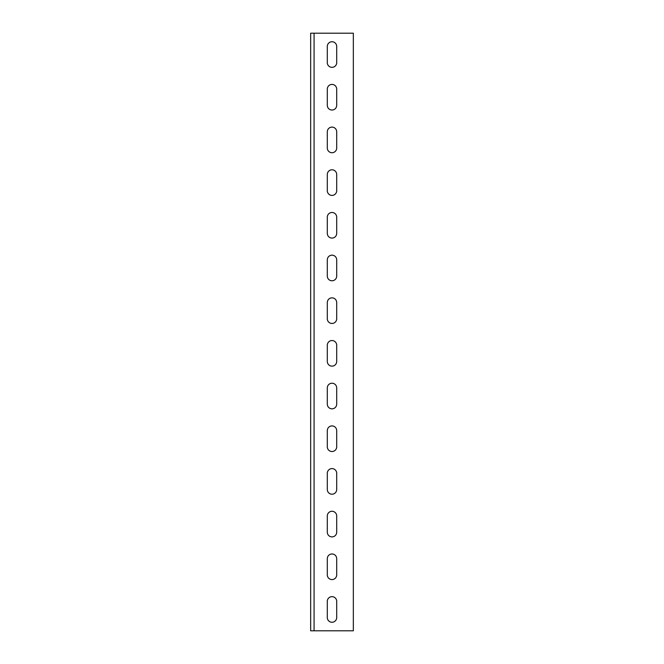 <?xml version="1.0" encoding="UTF-8"?>
<svg xmlns="http://www.w3.org/2000/svg" width="664" height="664" viewBox="0 0 664 664"><rect width="100%" height="100%" fill="white"/><g stroke="black" fill="none" stroke-linecap="round" stroke-linejoin="round"><path stroke-width="1" d="M353.339 33.2L310.661 33.2L310.661 630.8L353.339 630.8L353.339 33.2M327.302 62.657A4.698 4.698 0 0 0 332 67.346A4.698 4.698 0 0 0 336.698 62.657L336.698 46.43A4.698 4.698 0 0 0 332 41.741A4.698 4.698 0 0 0 327.302 46.43L327.302 62.657A4.698 4.698 0 0 0 332 67.346A4.698 4.698 0 0 0 336.698 62.657M327.302 105.335A4.698 4.698 0 0 0 332 110.033A4.698 4.698 0 0 0 336.698 105.335L336.698 89.117A4.698 4.698 0 0 0 332 84.419A4.698 4.698 0 0 0 327.302 89.117L327.302 105.335A4.698 4.698 0 0 0 332 110.033A4.698 4.698 0 0 0 336.698 105.335M327.302 148.022A4.698 4.698 0 0 0 332 152.72A4.698 4.698 0 0 0 336.698 148.022L336.698 131.804A4.698 4.698 0 0 0 332 127.106A4.698 4.698 0 0 0 327.302 131.804L327.302 148.022A4.698 4.698 0 0 0 332 152.72A4.698 4.698 0 0 0 336.698 148.022M327.302 190.709A4.698 4.698 0 0 0 332 195.407A4.698 4.698 0 0 0 336.698 190.709L336.698 174.491A4.698 4.698 0 0 0 332 169.793A4.698 4.698 0 0 0 327.302 174.491L327.302 190.709A4.698 4.698 0 0 0 332 195.407A4.698 4.698 0 0 0 336.698 190.709M327.302 233.396A4.698 4.698 0 0 0 332 238.094A4.698 4.698 0 0 0 336.698 233.396L336.698 217.178A4.698 4.698 0 0 0 332 212.48A4.698 4.698 0 0 0 327.302 217.178L327.302 233.396A4.698 4.698 0 0 0 332 238.094A4.698 4.698 0 0 0 336.698 233.396M327.302 276.083A4.698 4.698 0 0 0 332 280.781A4.698 4.698 0 0 0 336.698 276.083L336.698 259.865A4.698 4.698 0 0 0 332 255.167A4.698 4.698 0 0 0 327.302 259.865L327.302 276.083A4.698 4.698 0 0 0 332 280.781A4.698 4.698 0 0 0 336.698 276.083M327.302 318.77A4.698 4.698 0 0 0 332 323.459A4.698 4.698 0 0 0 336.698 318.77L336.698 302.543A4.698 4.698 0 0 0 332 297.854A4.698 4.698 0 0 0 327.302 302.543L327.302 318.77A4.698 4.698 0 0 0 332 323.459A4.698 4.698 0 0 0 336.698 318.77M327.302 361.457A4.698 4.698 0 0 0 332 366.146A4.698 4.698 0 0 0 336.698 361.457L336.698 345.23A4.698 4.698 0 0 0 332 340.541A4.698 4.698 0 0 0 327.302 345.23L327.302 361.457A4.698 4.698 0 0 0 332 366.146A4.698 4.698 0 0 0 336.698 361.457M327.302 404.135A4.698 4.698 0 0 0 332 408.833A4.698 4.698 0 0 0 336.698 404.135L336.698 387.917A4.698 4.698 0 0 0 332 383.219A4.698 4.698 0 0 0 327.302 387.917L327.302 404.135A4.698 4.698 0 0 0 332 408.833A4.698 4.698 0 0 0 336.698 404.135M327.302 446.822A4.698 4.698 0 0 0 332 451.52A4.698 4.698 0 0 0 336.698 446.822L336.698 430.604A4.698 4.698 0 0 0 332 425.906A4.698 4.698 0 0 0 327.302 430.604L327.302 446.822A4.698 4.698 0 0 0 332 451.52A4.698 4.698 0 0 0 336.698 446.822M327.302 489.509A4.698 4.698 0 0 0 332 494.207A4.698 4.698 0 0 0 336.698 489.509L336.698 473.291A4.698 4.698 0 0 0 332 468.593A4.698 4.698 0 0 0 327.302 473.291L327.302 489.509A4.698 4.698 0 0 0 332 494.207A4.698 4.698 0 0 0 336.698 489.509M327.302 532.196A4.698 4.698 0 0 0 332 536.894A4.698 4.698 0 0 0 336.698 532.196L336.698 515.978A4.698 4.698 0 0 0 332 511.28A4.698 4.698 0 0 0 327.302 515.978L327.302 532.196A4.698 4.698 0 0 0 332 536.894A4.698 4.698 0 0 0 336.698 532.196M327.302 574.883A4.698 4.698 0 0 0 332 579.581A4.698 4.698 0 0 0 336.698 574.883L336.698 558.665A4.698 4.698 0 0 0 332 553.967A4.698 4.698 0 0 0 327.302 558.665L327.302 574.883A4.698 4.698 0 0 0 332 579.581A4.698 4.698 0 0 0 336.698 574.883M327.302 617.57A4.698 4.698 0 0 0 332 622.259A4.698 4.698 0 0 0 336.698 617.57L336.698 601.343A4.698 4.698 0 0 0 332 596.654A4.698 4.698 0 0 0 327.302 601.343L327.302 617.57A4.698 4.698 0 0 0 332 622.259A4.698 4.698 0 0 0 336.698 617.57M336.698 46.43A4.698 4.698 0 0 0 332 41.741A4.698 4.698 0 0 0 327.302 46.43M336.698 89.117A4.698 4.698 0 0 0 332 84.419A4.698 4.698 0 0 0 327.302 89.117M336.698 131.804A4.698 4.698 0 0 0 332 127.106A4.698 4.698 0 0 0 327.302 131.804M336.698 174.491A4.698 4.698 0 0 0 332 169.793A4.698 4.698 0 0 0 327.302 174.491M336.698 217.178A4.698 4.698 0 0 0 332 212.48A4.698 4.698 0 0 0 327.302 217.178M336.698 259.865A4.698 4.698 0 0 0 332 255.167A4.698 4.698 0 0 0 327.302 259.865M336.698 302.543A4.698 4.698 0 0 0 332 297.854A4.698 4.698 0 0 0 327.302 302.543M336.698 345.23A4.698 4.698 0 0 0 332 340.541A4.698 4.698 0 0 0 327.302 345.23M336.698 387.917A4.698 4.698 0 0 0 332 383.219A4.698 4.698 0 0 0 327.302 387.917M336.698 430.604A4.698 4.698 0 0 0 332 425.906A4.698 4.698 0 0 0 327.302 430.604M336.698 473.291A4.698 4.698 0 0 0 332 468.593A4.698 4.698 0 0 0 327.302 473.291M336.698 515.978A4.698 4.698 0 0 0 332 511.28A4.698 4.698 0 0 0 327.302 515.978M336.698 558.665A4.698 4.698 0 0 0 332 553.967A4.698 4.698 0 0 0 327.302 558.665M336.698 601.343A4.698 4.698 0 0 0 332 596.654A4.698 4.698 0 0 0 327.302 601.343M314.072 33.2L314.072 630.8"/></g></svg>

